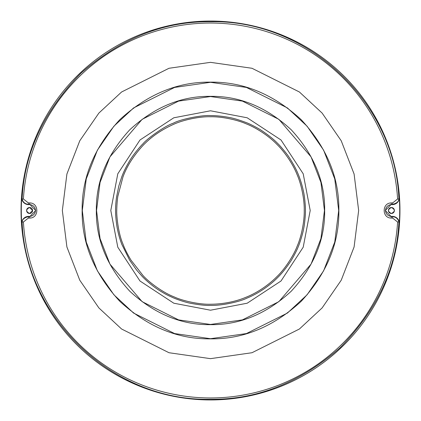 <?xml version="1.0" encoding="UTF-8"?>
<svg xmlns="http://www.w3.org/2000/svg" width="421" height="421" viewBox="0 0 421 421"><rect width="100%" height="100%" fill="white"/><g stroke="black" fill="none" stroke-linecap="round" stroke-linejoin="round"><path stroke-width="0.63" d="M210.5 21.05A189.45 189.45 0 0 1 399.95 210.5A189.45 189.45 0 0 1 210.5 399.95A189.45 189.45 0 0 1 21.05 210.5A189.45 189.45 0 0 1 210.5 21.05M391.22 216.347L391.209 216.626L392.582 216.662C395.872 216.962 397.982 218.699 398.919 221.878C396.671 268.235 376.995 310.256 339.889 347.935C300.041 382.705 256.915 399.813 210.5 399.261C113.775 401.534 25.644 318.56 22.087 221.872L21.687 222.646A189.203 189.203 0 0 1 21.687 198.354L22.081 199.122L23.392 198.991A187.461 187.461 0 0 1 210.5 23.039A187.461 187.461 0 0 1 397.608 198.991L392.667 202.906L392.582 204.338L391.209 204.374L391.288 202.948C381.821 202.748 381.815 218.246 391.288 218.052L391.209 216.626L385.257 210.5L391.209 204.374L391.22 204.653L392.593 204.611A6.973 6.973 0 0 0 399.313 198.354A189.203 189.203 0 0 1 399.313 222.646A6.973 6.973 0 0 0 392.593 216.389L391.22 216.347A5.847 5.847 0 0 1 385.557 210.5A5.847 5.847 0 0 1 391.22 204.653M21.687 198.354A6.973 6.973 0 0 0 28.407 204.611L29.78 204.653L29.791 204.374L35.743 210.5L29.791 216.626L29.712 218.052C39.179 218.252 39.185 202.754 29.712 202.948L29.791 204.374L28.418 204.338C25.128 204.038 23.018 202.301 22.081 199.122C24.329 152.765 44.005 110.744 81.111 73.065C120.959 38.295 164.085 21.187 210.5 21.739C307.225 19.466 395.356 102.44 398.913 199.122C398.655 201.68 396.545 203.417 392.582 204.338L392.593 204.611M28.407 204.611L28.333 202.906L23.392 198.991M392.593 216.389L392.667 218.094L397.608 222.009A187.461 187.461 0 0 1 210.5 397.961A187.461 187.461 0 0 1 23.392 222.009L28.333 218.094L28.418 216.662L29.791 216.626L29.78 216.347L28.407 216.389A6.973 6.973 0 0 0 21.687 222.646M210.5 338.852C177.683 339.279 147.429 326.749 119.743 301.257C94.251 273.566 81.721 243.317 82.148 210.5C81.716 177.709 94.251 147.455 119.743 119.743C147.429 94.251 177.683 81.721 210.5 82.148C243.317 81.721 273.571 94.251 301.257 119.743C326.749 147.434 339.279 177.683 338.852 210.5C339.279 243.317 326.749 273.571 301.257 301.257C273.571 326.749 243.317 339.279 210.5 338.852M210.5 82.3L246.396 87.431L287.422 107.939L307.088 126.205L323.617 150.171L334.753 178.941L338.7 210.5L334.753 242.059L323.617 270.829L307.088 294.795L287.422 313.061L246.396 333.569L210.5 338.7L174.604 333.569L133.578 313.061L113.912 294.795L97.383 270.829L86.247 242.059L82.3 210.5L86.247 178.941L97.383 150.171L113.912 126.205L133.578 107.939L174.604 87.431L210.5 82.3M210.5 324.654C181.314 325.033 154.407 313.887 129.779 291.221C107.108 266.593 95.967 239.686 96.346 210.5C95.967 181.314 107.113 154.407 129.779 129.779C154.407 107.108 181.314 95.967 210.5 96.346C239.686 95.967 266.593 107.113 291.221 129.779C313.892 154.407 325.033 181.314 324.654 210.5C325.033 239.686 313.887 266.593 291.221 291.221C266.593 313.892 239.686 325.033 210.5 324.654M210.5 96.546L242.407 101.103L278.87 119.338L311.051 156.875L320.949 182.451L324.454 210.5L320.949 238.549L311.051 264.125L278.87 301.662L242.407 319.897L210.5 324.454L178.593 319.897L142.13 301.662L109.949 264.125L100.051 238.549L96.546 210.5L100.051 182.451L109.949 156.875L142.13 119.338L178.593 101.103L210.5 96.546M210.5 310.209L173.799 303.209L139.993 281.007L117.791 247.201L110.791 210.5L117.791 173.799L139.993 139.993L173.799 117.791L210.5 110.791L247.201 117.791L281.007 139.993L303.209 173.799L310.209 210.5L303.209 247.201L281.007 281.007L247.201 303.209L210.5 310.209M210.5 305.409C206.353 305.667 199.743 304.967 190.671 303.309C185.466 302.357 178.051 299.799 173.747 298.005C167.653 295.274 165.9 294.521 159.043 290.243C151.434 285.427 144.719 279.081 142.298 276.502L136.562 269.993L129.626 260.152L121.879 244.485C119.769 239.117 118.154 233.26 117.027 226.914C115.37 216.836 115.57 209.474 115.591 210.511C115.47 209.59 115.696 202.785 116.564 197.002L118.827 185.95L121.722 176.957C123.537 171.994 126.174 166.616 129.636 160.827C134.036 153.37 141.956 144.577 142.866 143.919C146.845 138.851 164.437 126.121 173.278 123.195C180.877 119.017 202.485 114.928 210.5 115.591C216.041 115.554 222.341 116.191 229.392 117.496C233.602 118.227 239.317 119.964 246.538 122.7C250.274 124.09 258.947 128.605 262.072 130.831C268.919 135.467 274.182 139.735 277.86 143.64C279.244 144.719 287.08 153.865 289.222 157.501C293.216 163.685 296.205 169.253 298.189 174.189C300.415 179.599 302.183 185.382 303.494 191.55C304.851 197.544 305.604 208.163 305.409 210.463C305.62 213.605 304.578 224.956 303.746 228.161C302.994 233.287 299.589 243.87 298.242 246.669C296.852 250.674 291.59 260.146 290.132 262.12C285.78 268.545 281.649 273.661 277.749 277.471C269.556 285.77 258.12 293.679 246.638 298.257C240.338 301.504 222.256 305.757 210.5 305.409M210.5 304.23C200.049 304.625 183.009 301.089 173.868 296.779C163.39 292.763 149.529 282.775 143.066 275.602L131.026 260.183C127.247 253.858 124.569 248.485 122.979 244.054C117.959 232.65 116.438 214.347 116.77 210.453C116.67 212.2 116.791 202.533 117.869 196.191L122.937 177.041C126.821 166.316 133.51 155.791 142.998 145.461C151.297 136.762 161.58 129.689 173.847 124.227C183.456 119.817 200.086 116.354 210.5 116.77C221.146 116.48 236.434 119.543 246.353 123.895C256.505 127.9 268.819 135.983 276.823 144.266C284.48 151.649 293 164.116 297.105 174.647C301.362 184.287 304.488 199.501 304.23 210.411C304.509 221.014 301.462 236.523 297.173 246.18C293.363 256.2 284.475 269.466 276.923 276.639C269.045 284.628 257.373 292.858 245.59 297.415C235.202 301.804 222.193 304.22 210.5 304.23M23.392 222.009L22.087 221.872C22.345 219.32 24.455 217.583 28.418 216.662L28.407 216.389M399.313 222.646L398.919 221.878L397.608 222.009M397.608 198.991L398.913 199.122L399.313 198.354M29.78 204.653A5.847 5.847 0 0 1 35.443 210.5A5.847 5.847 0 0 1 29.78 216.347M29.596 213.489A2.989 2.989 0 0 1 26.607 210.5A2.989 2.989 0 0 1 29.596 207.511A2.989 2.989 0 0 1 32.585 210.5A2.989 2.989 0 0 1 29.596 213.489L32.585 210.5L29.596 207.511C25.739 209.505 25.739 211.495 29.596 213.489M391.404 213.489A2.989 2.989 0 0 1 388.415 210.5A2.989 2.989 0 0 1 391.404 207.511A2.989 2.989 0 0 1 394.393 210.5A2.989 2.989 0 0 1 391.404 213.489C395.261 211.495 395.261 209.505 391.404 207.511C387.546 209.505 387.546 211.495 391.404 213.489M28.333 202.906L29.712 202.948M210.5 62.345L251.984 68.27L299.394 91.978L322.123 113.081L341.226 140.782L354.098 174.031L358.655 210.5L354.098 246.969L341.226 280.218L322.123 307.919L299.394 329.022L251.984 352.73L210.5 358.655L169.016 352.73L121.606 329.022L98.877 307.919L79.774 280.218L66.902 246.969L62.345 210.5L66.902 174.031L79.774 140.782L98.877 113.081L121.606 91.978L169.016 68.27L210.5 62.345M29.712 218.052L28.333 218.094M392.667 218.094L391.288 218.052M391.288 202.948L392.667 202.906"/></g></svg>

